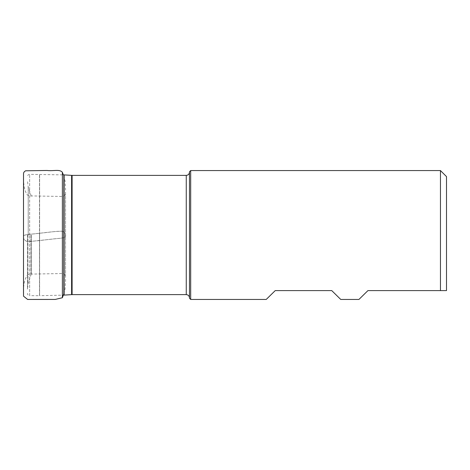 <?xml version="1.0" encoding="UTF-8"?>
<svg xmlns="http://www.w3.org/2000/svg" width="470" height="470" viewBox="0 0 470 470"><rect width="100%" height="100%" fill="white"/><g stroke="black" fill="none" stroke-linecap="round" stroke-linejoin="round"><path stroke-width="0.35" stroke-dasharray="2.35 1.76" d="M63.826 174.887L63.826 295.119L39.598 295.701L39.598 174.3L39.598 295.701L39.474 235L39.474 295.706L29.645 295.654L29.645 235L29.645 295.654C28.323 295.53 27.589 294.79 27.442 293.433L27.442 293.374M31.243 235L31.243 274.116L31.243 235M189.481 171.773L189.481 298.233M190.691 170.563L190.691 299.443M446.5 176.603L446.5 290.595M440.455 170.563L440.455 290.595L367.945 290.595L358.939 299.443M340.738 299.443L331.738 290.595L275.238 290.595L266.237 299.443M62.375 172.267L62.375 231.269C53.709 231.175 41.801 233.226 31.326 234.142C28.282 234.313 25.797 234.753 23.87 235.47L23.565 237.45C23.494 238.977 24.54 240.288 26.702 241.374C35.426 241.468 47.329 239.412 57.757 238.507C60.795 238.337 63.274 237.891 65.207 237.18L65.506 235.194C65.583 233.666 64.537 232.362 62.375 231.269L62.375 297.739M72.098 294.625L72.098 175.38M186.255 175.38L186.255 294.625M64.126 295.101L64.126 174.899M71.599 175.363L71.599 294.637M29.645 235L29.645 174.352L29.645 235M39.474 235L39.474 174.3L39.474 235M27.965 235L27.965 283.81L27.965 235M27.466 235L27.466 289.156L27.466 235M30.973 235L30.973 275.561L30.973 235M28.218 235L28.218 187.26L28.218 235M62.375 231.269C64.866 232.644 65.935 234.254 65.571 236.087C66.987 237.256 61.881 238.284 57.757 238.501L41.677 240.258C36.584 240.499 27.871 242.45 26.067 240.969C23.994 239.665 23.142 238.19 23.506 236.563C23.001 235.482 24.922 234.753 29.281 234.371L39.451 233.243C47.088 232.662 56.247 230.934 62.375 231.269M23.524 291.535L23.676 288.58C23.629 284.685 24.417 280.972 26.05 277.435C27.06 274.545 29.234 273.423 32.571 274.069L60.736 273.563C63.526 273.246 65.13 274.316 65.553 276.789L65.565 189.257L65.118 181.097L64.225 177.308L63.333 174.875L29.645 174.352C28.306 174.493 27.571 175.228 27.442 176.567L27.442 176.632M31.243 195.89L28.218 187.26L27.442 180.474M31.243 274.116L28.218 282.74L27.442 289.532M63.826 293.797L65.118 288.909L65.553 281.483L65.559 192.923C65.489 195.356 63.844 196.53 60.63 196.437L32.465 195.931C30.315 196.243 28.459 195.808 26.896 194.621C24.951 190.82 23.899 186.813 23.741 182.589L23.506 176.373M23.524 291.476L23.506 293.632M23.506 233.449L23.5 264.851M23.5 273.334L23.5 281.395M23.506 176.385L23.5 188.311"/><path stroke-width="0.7" d="M189.481 298.233L189.481 171.773L190.691 170.563L190.691 299.443L189.481 298.233M446.5 290.595L440.455 290.595L446.5 290.595L446.5 176.603L440.455 170.563L190.691 170.563M190.691 299.443L266.237 299.443L275.238 290.595L331.738 290.595L340.738 299.443L358.939 299.443L367.945 290.595L440.455 290.595L440.455 170.563M72.098 294.625L186.255 294.625L186.255 175.38L72.098 175.38L72.098 294.625L71.599 294.637L71.599 175.363L64.126 174.899L64.126 295.101L63.826 295.119L63.826 174.887L63.333 174.875L62.375 172.267L62.375 297.739L63.826 293.797M71.599 294.637L64.126 295.101M72.098 175.38L71.599 175.363M63.826 174.887L64.126 174.899M186.255 294.625C188.212 294.813 189.287 295.889 189.481 297.845M186.255 175.38C188.212 175.187 189.287 174.117 189.481 172.155M23.506 293.621L23.518 174.112C23.394 172.754 24.093 171.65 25.603 170.798L46.971 170.469C53.68 171.28 59.461 168.953 62.375 172.267M23.5 264.851L23.5 273.334M23.5 281.395L23.524 296.176L27.613 299.443L55.219 299.437L62.375 297.739M23.5 188.311L23.506 233.449"/></g></svg>

